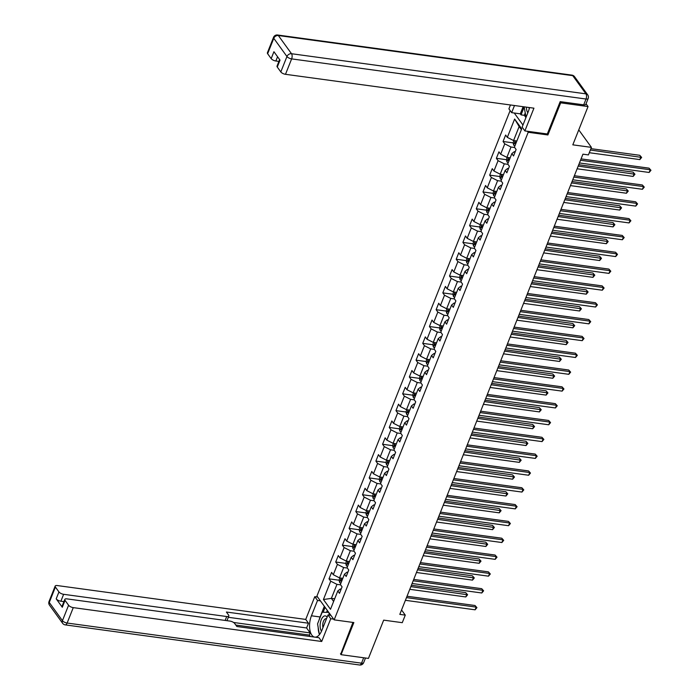 <?xml version="1.0" encoding="UTF-8"?>
<svg xmlns="http://www.w3.org/2000/svg" width="700" height="700" viewBox="0 0 700 700"><rect width="100%" height="100%" fill="white"/><g stroke="black" fill="none" stroke-linecap="round" stroke-linejoin="round"><path stroke-width="1.05" d="M510.142 110.565L316.934 596.067L334.162 619.867L528.194 132.274L527.476 131.276M340.445 653.817L341.075 654.684L368.436 658.411L383.67 620.139L402.273 622.676L405.274 615.125L401.555 609.98M586.049 103.801L588.044 106.558L572.81 144.839L591.421 147.367L578.76 129.885M547.181 133.963L547.899 134.96L560.683 102.83L560.053 101.955M560.683 102.83L588.044 106.558M514.255 113.015L522.961 125.038M341.171 589.111L340.314 588.989L337.794 590.966L339.491 593.32L342.072 586.845L340.375 584.5L344.488 574.149L346.194 576.494L348.766 570.028L347.069 567.674L351.181 557.322L352.887 559.676L355.46 553.201L353.762 550.856L357.875 540.505L359.581 542.85L362.154 536.384L360.456 534.039L364.569 523.688L366.275 526.032L368.848 519.566L367.15 517.212L371.262 506.861L372.969 509.215L375.541 502.74L373.844 500.395L377.956 490.044L379.662 492.389L382.235 485.923L380.537 483.569L384.65 473.218L386.356 475.571L388.929 469.096L387.231 466.751L391.344 456.4L393.05 458.745L395.623 452.279L393.925 449.934L398.037 439.582L399.744 441.928L402.316 435.461L400.619 433.108L404.731 422.756L406.438 425.11L409.01 418.635L407.312 416.29L411.434 405.939L413.131 408.284L415.704 401.817L414.006 399.464L418.127 389.113L419.825 391.466L422.398 384.991L420.7 382.646L424.821 372.295L426.519 374.64L429.091 368.174L427.394 365.829L431.515 355.477L433.213 357.822L435.785 351.356L434.088 349.002L438.209 338.651L439.906 341.005L442.479 334.53L440.781 332.185L444.902 321.834L446.6 324.179L449.173 317.713L447.475 315.359L451.596 305.007L453.294 307.361L455.866 300.886L454.169 298.541L458.29 288.19L459.988 290.535L462.56 284.069L460.863 281.724L464.984 271.373L466.681 273.717L469.254 267.251L467.556 264.898L471.677 254.546L473.375 256.9L475.948 250.425L474.25 248.08L478.371 237.729L480.069 240.074L482.641 233.608L480.944 231.254L485.065 220.903L486.762 223.256L489.335 216.781L487.637 214.436L491.759 204.085L493.456 206.43L496.029 199.964L494.331 197.619L498.452 187.268L500.15 189.612L502.722 183.146L501.025 180.793L505.146 170.441L506.844 172.786L509.416 166.32L507.719 163.975L511.84 153.624L513.538 155.969L516.11 149.502L514.413 147.149L521.71 128.817L514.631 119.044L519.155 126.525L513.572 140.543L516.863 140.998M337.794 590.966L330.505 609.298L323.426 599.524L330.724 581.192L329.017 578.847L339.132 580.221M514.631 119.044L507.334 137.375L505.636 135.03L503.064 141.496L504.761 143.841L500.64 154.201L498.942 151.847L496.37 158.322L498.067 160.668L493.946 171.019L492.249 168.674L489.676 175.14L491.374 177.485L487.252 187.836L485.555 185.491L482.983 191.957L484.68 194.311L480.559 204.662L478.861 202.309L476.289 208.784L477.986 211.129L473.865 221.48L472.168 219.135L469.595 225.601L471.293 227.955L467.171 238.306L465.474 235.953L462.901 242.428L464.599 244.773L460.477 255.124L458.78 252.779L456.207 259.245L457.905 261.59L453.784 271.941L452.086 269.596L449.514 276.062L451.211 278.416L447.09 288.767L445.392 286.414L442.82 292.889L444.517 295.234L440.396 305.585L438.699 303.24L436.126 309.706L437.824 312.06L433.703 322.411L432.005 320.058L429.433 326.533L431.13 328.877L427.009 339.229L425.311 336.884L422.739 343.35L424.436 345.695L420.315 356.046L418.618 353.701L416.045 360.168L417.743 362.521L413.621 372.873L411.924 370.519L409.351 376.994L411.049 379.339L406.928 389.69L405.23 387.345L402.658 393.811L404.355 396.165L400.234 406.516L398.536 404.162L395.964 410.637L397.661 412.983L393.54 423.334L391.842 420.989L389.27 427.455L390.967 429.8L386.846 440.151L385.149 437.806L382.576 444.273L384.274 446.626L380.152 456.977L378.455 454.624L375.882 461.099L377.58 463.444L373.459 473.795L371.761 471.45L369.189 477.916L370.886 480.27L366.765 490.621L365.067 488.267L362.495 494.742L364.192 497.088L360.071 507.439L358.374 505.094L355.801 511.56L357.499 513.905L353.377 524.256L351.68 521.911L349.108 528.378L350.805 530.731L346.684 541.082L344.986 538.729L342.405 545.204L344.111 547.549L339.99 557.9L338.293 555.555L335.711 562.021L337.418 564.375L333.296 574.726L331.599 572.372L329.017 578.847M591.421 147.367L588.411 154.919L582.942 154.175L399.805 614.381L405.274 615.125M344.488 574.149L347.007 572.171L347.865 572.285M342.825 578.34L339.535 577.894L343.656 567.543L347.331 568.041M333.296 574.726L339.535 577.894M337.418 564.375L343.656 567.543M351.181 557.322L353.701 555.354L354.559 555.468M349.519 561.523L346.229 561.067L350.35 550.716L354.025 551.224M339.99 557.9L346.229 561.067M344.111 547.549L350.35 550.716M357.875 540.505L360.395 538.528L361.252 538.65M356.213 544.696L352.922 544.25L357.044 533.899L360.719 534.398M346.684 541.082L352.922 544.25M350.805 530.731L357.044 533.899M364.569 523.688L367.089 521.71L367.946 521.824M362.906 527.879L359.616 527.433L363.738 517.081L367.412 517.58M353.377 524.256L359.616 527.433M357.499 513.905L363.738 517.081M371.262 506.861L373.783 504.884L374.64 505.006M369.6 511.052L366.31 510.606L370.431 500.255L374.106 500.754M360.071 507.439L366.31 510.606M364.192 497.088L370.431 500.255M377.956 490.044L380.476 488.066L381.334 488.18M376.294 494.235L373.004 493.789L377.125 483.438L380.8 483.936M366.765 490.621L373.004 493.789M370.886 480.27L377.125 483.438M384.65 473.218L387.17 471.249L388.027 471.363M382.988 477.418L379.697 476.963L383.819 466.611L387.494 467.119M373.459 473.795L379.697 476.963M377.58 463.444L383.819 466.611M391.344 456.4L393.864 454.423L394.721 454.545M389.681 460.591L386.391 460.145L390.512 449.794L394.188 450.293M380.152 456.977L386.391 460.145M384.274 446.626L390.512 449.794M398.037 439.582L400.558 437.605L401.415 437.719M396.375 443.774L393.085 443.328L397.206 432.976L400.881 433.475M386.846 440.151L393.085 443.328M390.967 429.8L397.206 432.976M404.731 422.756L407.251 420.779L408.109 420.901M403.069 426.947L399.779 426.501L403.9 416.15L407.575 416.649M393.54 423.334L399.779 426.501M397.661 412.983L403.9 416.15M411.434 405.939L413.945 403.961L414.803 404.075M409.762 410.13L406.473 409.684L410.594 399.332L414.269 399.831M400.234 406.516L406.473 409.684M404.355 396.165L410.594 399.332M418.127 389.113L420.639 387.144L421.496 387.257M416.456 393.312L413.166 392.858L417.287 382.506L420.963 383.014M406.928 389.69L413.166 392.858M411.049 379.339L417.287 382.506M424.821 372.295L427.332 370.317L428.19 370.44M423.15 376.486L419.86 376.04L423.981 365.689L427.656 366.188M413.621 372.873L419.86 376.04M417.743 362.521L423.981 365.689M431.515 355.477L434.026 353.5L434.884 353.614M429.844 359.669L426.554 359.223L430.675 348.871L434.35 349.37M420.315 356.046L426.554 359.223M424.436 345.695L430.675 348.871M438.209 338.651L440.72 336.674L441.578 336.796M436.537 342.842L433.248 342.396L437.369 332.045L441.044 332.544M427.009 339.229L433.248 342.396M431.13 328.877L437.369 332.045M444.902 321.834L447.414 319.856L448.271 319.97M443.231 326.025L439.941 325.579L444.062 315.227L447.738 315.726M433.703 322.411L439.941 325.579M437.824 312.06L444.062 315.227M451.596 305.007L454.108 303.039L454.965 303.152M449.925 309.207L446.635 308.752L450.756 298.401L454.431 298.909M440.396 305.585L446.635 308.752M444.517 295.234L450.756 298.401M458.29 288.19L460.801 286.213L461.659 286.335M456.619 292.381L453.329 291.935L457.45 281.584L461.125 282.082M447.09 288.767L453.329 291.935M451.211 278.416L457.45 281.584M464.984 271.373L467.495 269.395L468.352 269.509M463.312 275.564L460.023 275.118L464.144 264.766L467.819 265.265M453.784 271.941L460.023 275.118M457.905 261.59L464.144 264.766M471.677 254.546L474.189 252.569L475.046 252.691M470.006 258.738L466.716 258.291L470.838 247.94L474.512 248.439M460.477 255.124L466.716 258.291M464.599 244.773L470.838 247.94M478.371 237.729L480.883 235.751L481.74 235.865M476.7 241.92L473.41 241.474L477.531 231.123L481.206 231.621M467.171 238.306L473.41 241.474M471.293 227.955L477.531 231.123M485.065 220.903L487.576 218.934L488.434 219.048M483.394 225.102L480.104 224.648L484.225 214.296L487.9 214.804M473.865 221.48L480.104 224.648M477.986 211.129L484.225 214.296M491.759 204.085L494.27 202.107L495.127 202.23M490.088 208.276L486.798 207.83L490.919 197.479L494.594 197.977M480.559 204.662L486.798 207.83M484.68 194.311L490.919 197.479M498.452 187.268L500.964 185.29L501.821 185.404M496.781 191.459L493.491 191.013L497.613 180.661L501.287 181.16M487.252 187.836L493.491 191.013M491.374 177.485L497.613 180.661M505.146 170.441L507.657 168.464L508.515 168.586M503.475 174.633L500.185 174.186L504.306 163.835L507.981 164.334M493.946 171.019L500.185 174.186M498.067 160.668L504.306 163.835M511.84 153.624L514.351 151.646L515.209 151.76M510.169 157.815L506.879 157.369L511 147.018L514.675 147.516M500.64 154.201L506.879 157.369M504.761 143.841L511 147.018M507.334 137.375L513.572 140.543M547.899 134.96L528.194 132.274M341.075 654.684L353.859 622.554L334.162 619.867M521.386 129.614L519.155 126.525M334.67 598.824L331.38 598.378L333.62 601.466M340.637 584.859L336.963 584.36L331.38 598.378L323.426 599.524M330.724 581.192L336.963 584.36M503.064 141.496L513.17 142.879M496.37 158.322L506.476 159.696M489.676 175.14L499.782 176.514M482.983 191.957L493.089 193.34M476.289 208.784L486.395 210.157M469.595 225.601L479.701 226.984M462.901 242.428L473.008 243.801M456.207 259.245L466.314 260.627M449.514 276.062L459.62 277.445M442.82 292.889L452.926 294.262M436.126 309.706L446.233 311.089M429.433 326.533L439.539 327.906M422.739 343.35L432.845 344.733M416.045 360.168L426.151 361.55M409.351 376.994L419.457 378.368M402.658 393.811L412.764 395.194M395.964 410.637L406.07 412.011M389.27 427.455L399.376 428.838M382.576 444.273L392.683 445.655M375.882 461.099L385.989 462.472M369.189 477.916L379.295 479.299M362.495 494.742L372.601 496.116M355.801 511.56L365.908 512.942M349.108 528.378L359.214 529.76M342.405 545.204L352.52 546.577M335.711 562.021L345.826 563.404M580.519 160.265L650.212 169.768L649.145 172.463L579.442 162.96M581.061 158.891L649.049 168.157L650.965 170.293L649.145 172.463M649.049 168.157L650.965 170.293M513.94 140.595L513.126 142.643L513.625 145.005A3.351 1.33 21.7 0 0 514.859 146.037M589.295 152.714L639.835 159.6L640.903 156.905L639.739 155.295L590.914 148.645M516.189 142.695A3.351 1.33 -158.3 0 1 515.436 142.161L514.929 143.456A3.351 1.33 21.7 0 0 515.673 143.99M639.739 155.295L641.655 157.421L590.363 150.019M641.655 157.421L639.835 159.6M526.059 117.259L524.108 106.837M526.426 107.152A8.216 3.999 -82.2 0 0 527.852 112.753M529.034 107.502A5.626 2.739 -82.2 0 0 529.2 108.806M327.119 617.181A8.216 3.999 -82.2 0 0 322.998 616.919A8.216 3.999 -82.2 0 0 320.197 624.041A8.216 3.999 -82.2 0 0 321.527 631.164M326.506 618.695A5.626 2.739 -82.2 0 0 326.279 618.642A5.626 2.739 -82.2 0 0 324.686 619.343A5.626 2.739 -82.2 0 0 322.971 627.585M319.419 634.655L317.555 623.849L322.192 612.211L328.755 612.404M328.895 612.587L329.324 615.116M525.192 113.138L524.326 115.316L521.045 114.87L520.301 113.837L511.656 112.656L508.909 108.868L510.457 104.974M511.656 112.656L514.491 105.525M583.712 104.843L586.031 99.024A3.789 1.505 21.7 0 0 588.157 98.49L585.839 104.317A3.789 1.505 -158.3 0 1 583.712 104.843L560.184 101.631L547.312 133.98L524.878 130.926L522.13 127.129L528.22 111.816A14.228 6.921 -82.2 0 0 529.489 107.572M524.878 130.926L533.934 108.176L285.495 74.305A3.789 1.505 -158.3 0 1 280.814 71.934L277.279 67.043A3.789 1.505 -158.3 0 1 277.034 66.089L279.624 59.587M524.326 115.316L525.945 117.547M277.55 56.735L275.861 60.996A3.789 1.505 -158.3 0 1 271.18 58.616L267.636 53.734A3.789 1.505 -158.3 0 1 267.4 52.771L273.534 37.354A3.789 1.505 21.7 0 0 273.779 38.308L267.636 53.734M277.279 67.043L280.026 60.139L273.928 51.721L271.18 58.616M275.861 60.996L278.898 61.408M520.301 113.837L523.136 106.706M524.151 107.065L521.045 114.87M330.873 615.335L328.002 614.941L330.75 618.739L321.703 641.489L73.264 607.626L67.13 623.044L361.533 663.171L363.676 657.764M328.002 614.941L321.912 630.254A14.228 6.921 -82.2 0 1 314.755 637.114A14.228 6.921 -82.2 0 1 311.439 615.781L317.529 600.469L314.781 596.671L305.734 619.421L308.481 623.219L226.398 612.028L228.585 615.055A3.789 1.505 21.7 0 1 228.821 616.009A3.789 1.505 21.7 0 1 226.695 616.534L63.63 594.309L60.883 601.212A3.789 1.505 -158.3 0 1 56.201 598.832L62.3 607.259A3.789 1.505 -158.3 0 1 62.055 606.305L64.803 599.401A3.789 1.505 21.7 0 0 65.047 600.355L68.582 605.246A3.789 1.505 21.7 0 0 73.264 607.626M310.363 636.519L309.312 635.075L310.17 632.914L306.591 627.961L308.481 623.219M64.803 599.401A3.789 1.505 21.7 0 1 66.929 598.876L230.002 621.101A3.789 1.505 21.7 0 1 234.684 623.481L236.871 626.5L318.955 637.691L321.703 641.489M333.62 619.124L330.75 618.739M317.651 597.065L314.781 596.671M320.399 600.863L317.529 600.469M305.734 619.421L57.295 585.559A3.789 1.505 21.7 0 0 55.169 586.084A3.789 1.505 21.7 0 0 55.405 587.046L58.949 591.929A3.789 1.505 21.7 0 0 63.63 594.309M340.716 654.194L352.94 622.431M310.17 632.914L233.572 622.475M309.312 635.075L235.821 625.056M63.919 601.624L60.883 601.212M306.591 627.961L228.314 617.295M324.328 606.288L320.084 616.962A14.228 6.921 -82.2 0 0 319.113 619.938M318.203 627.602A14.228 6.921 -82.2 0 0 319.314 634.077M325.08 607.32L323.12 612.238M327.311 610.4L326.541 612.334M573.825 177.091L643.519 186.594L642.451 189.289L572.749 179.786M574.367 175.718L642.355 184.984L644.271 187.11L642.451 189.289M642.355 184.984L644.271 187.11M567.131 193.909L636.825 203.411L635.758 206.106L566.055 196.604M567.674 192.535L635.661 201.801L637.577 203.928L635.758 206.106M635.661 201.801L637.577 203.928M507.246 157.412L506.433 159.46L506.931 161.831A3.351 1.33 21.7 0 0 508.165 162.855M577.124 168.787L633.141 176.426L634.209 173.722L633.045 172.121L578.742 164.719M509.495 159.513A3.351 1.33 -158.3 0 1 508.742 158.987L508.235 160.282A3.351 1.33 21.7 0 0 508.979 160.808M633.045 172.121L634.961 174.248L578.2 166.093M634.961 174.248L633.141 176.426M500.552 174.239L499.739 176.286L500.238 178.649A3.351 1.33 21.7 0 0 501.471 179.681M570.43 185.605L626.447 193.244L627.515 190.549L626.351 188.939L572.049 181.536M502.801 176.339A3.351 1.33 -158.3 0 1 502.049 175.805L501.541 177.1A3.351 1.33 21.7 0 0 502.285 177.634M626.351 188.939L628.267 191.065L571.506 182.91M628.267 191.065L626.447 193.244M560.438 210.735L630.131 220.229L629.064 222.924L559.361 213.43M560.98 209.352L628.968 218.627L630.884 220.754L629.064 222.924M628.968 218.627L630.884 220.754M553.744 227.553L623.438 237.055L622.37 239.75L552.668 230.248M554.286 226.179L622.274 235.445L624.19 237.571L622.37 239.75M622.274 235.445L624.19 237.571M547.05 244.37L616.744 253.873L615.676 256.567L545.974 247.065M547.593 242.996L615.58 252.263L617.496 254.398L615.676 256.567M615.58 252.263L617.496 254.398M493.859 191.056L493.045 193.104L493.544 195.466A3.351 1.33 21.7 0 0 494.778 196.499M563.736 202.431L619.754 210.061L620.821 207.366L619.657 205.756L565.355 198.362M496.108 193.156A3.351 1.33 -158.3 0 1 495.355 192.631L494.847 193.926A3.351 1.33 21.7 0 0 495.591 194.451M619.657 205.756L621.574 207.891L564.812 199.736M621.574 207.891L619.754 210.061M487.165 207.883L486.351 209.93L486.85 212.293A3.351 1.33 21.7 0 0 488.084 213.325M557.043 219.249L613.06 226.888L614.128 224.193L612.964 222.582L558.661 215.18M489.414 209.982A3.351 1.33 -158.3 0 1 488.661 209.449L488.154 210.744A3.351 1.33 21.7 0 0 488.898 211.269M612.964 222.582L614.88 224.709L558.119 216.554M614.88 224.709L613.06 226.888M480.471 224.7L479.657 226.748L480.156 229.11A3.351 1.33 21.7 0 0 481.39 230.142M550.349 236.075L606.366 243.705L607.434 241.01L606.27 239.4L551.968 231.998M482.72 226.8A3.351 1.33 -158.3 0 1 481.968 226.266L481.46 227.561A3.351 1.33 21.7 0 0 482.204 228.095M606.27 239.4L608.186 241.535L551.425 233.371M608.186 241.535L606.366 243.705M540.356 261.196L610.05 270.699L608.983 273.394L539.28 263.891M540.899 259.822L608.886 269.089L610.803 271.215L608.983 273.394M608.886 269.089L610.803 271.215M473.778 241.517L472.964 243.565L473.463 245.936A3.351 1.33 21.7 0 0 474.696 246.96M543.655 252.892L599.673 260.531L600.74 257.828L599.576 256.226L545.274 248.824M476.026 243.618A3.351 1.33 -158.3 0 1 475.274 243.093L474.766 244.388A3.351 1.33 21.7 0 0 475.51 244.912M599.576 256.226L601.492 258.352L544.731 250.197M601.492 258.352L599.673 260.531M533.663 278.014L603.356 287.516L602.289 290.211L532.586 280.709M534.205 276.64L602.192 285.906L604.109 288.033L602.289 290.211M602.192 285.906L604.109 288.033M467.084 258.344L466.27 260.391L466.769 262.754A3.351 1.33 21.7 0 0 468.002 263.786M536.961 269.71L592.979 277.349L594.046 274.654L592.883 273.044L538.58 265.641M469.332 260.444A3.351 1.33 -158.3 0 1 468.58 259.91L468.064 261.205A3.351 1.33 21.7 0 0 468.816 261.739M592.883 273.044L594.799 275.17L538.038 267.015M594.799 275.17L592.979 277.349M526.969 294.84L596.663 304.334L595.595 307.029L525.892 297.535M527.511 293.457L595.499 302.733L597.415 304.859L595.595 307.029M595.499 302.733L597.415 304.859M460.39 275.161L459.576 277.209L460.075 279.571A3.351 1.33 21.7 0 0 461.309 280.604M530.267 286.536L586.285 294.166L587.352 291.471L586.189 289.861L531.886 282.467M462.639 277.261A3.351 1.33 -158.3 0 1 461.886 276.736L461.37 278.031A3.351 1.33 21.7 0 0 462.123 278.556M586.189 289.861L588.105 291.996L531.344 283.841M588.105 291.996L586.285 294.166M520.275 311.658L589.969 321.16L588.901 323.855L519.199 314.352M520.817 310.284L588.805 319.55L590.721 321.676L588.901 323.855M588.805 319.55L590.721 321.676M453.696 291.988L452.883 294.035L453.381 296.398A3.351 1.33 21.7 0 0 454.615 297.43M523.574 303.354L579.591 310.993L580.659 308.297L579.495 306.688L525.192 299.285M455.945 294.088A3.351 1.33 -158.3 0 1 455.192 293.554L454.676 294.849A3.351 1.33 21.7 0 0 455.429 295.374M579.495 306.688L581.411 308.814L524.65 300.659M581.411 308.814L579.591 310.993M513.581 328.475L583.275 337.977L582.207 340.672L512.505 331.17M514.124 327.101L582.111 336.368L584.028 338.502L582.207 340.672M582.111 336.368L584.028 338.502M447.002 308.805L446.189 310.852L446.688 313.215A3.351 1.33 21.7 0 0 447.921 314.248M516.88 320.18L572.898 327.81L573.965 325.115L572.801 323.505L518.499 316.102M449.251 310.905A3.351 1.33 -158.3 0 1 448.499 310.371L447.983 311.666A3.351 1.33 21.7 0 0 448.735 312.2M572.801 323.505L574.718 325.64L517.956 317.476M574.718 325.64L572.898 327.81M506.879 345.301L576.581 354.804L575.514 357.499L505.811 347.996M507.43 343.928L575.418 353.194L577.334 355.32L575.514 357.499M575.418 353.194L577.334 355.32M440.309 325.623L439.495 327.67L439.994 330.041A3.351 1.33 21.7 0 0 441.227 331.065M510.186 336.998L566.204 344.636L567.271 341.933L566.108 340.331L511.805 332.929M442.558 327.723A3.351 1.33 -158.3 0 1 441.805 327.197L441.289 328.493A3.351 1.33 21.7 0 0 442.041 329.017M566.108 340.331L568.024 342.457L511.262 334.303M568.024 342.457L566.204 344.636M500.185 362.119L569.887 371.621L568.82 374.316L499.117 364.814M500.736 360.745L568.724 370.011L570.64 372.137L568.82 374.316M568.724 370.011L570.64 372.137M433.615 342.449L432.801 344.496L433.3 346.859A3.351 1.33 21.7 0 0 434.534 347.891M503.492 353.815L559.51 361.454L560.577 358.759L559.414 357.149L505.111 349.746M435.864 344.549A3.351 1.33 -158.3 0 1 435.111 344.015L434.595 345.31A3.351 1.33 21.7 0 0 435.348 345.844M559.414 357.149L561.33 359.275L504.569 351.12M561.33 359.275L559.51 361.454M493.491 378.945L563.194 388.439L562.126 391.134L492.424 381.64M494.043 377.562L562.03 386.838L563.946 388.964L562.126 391.134M562.03 386.838L563.946 388.964M426.921 359.266L426.099 361.314L426.606 363.676A3.351 1.33 21.7 0 0 427.831 364.709M496.799 370.641L552.816 378.271L553.884 375.576L552.72 373.975L498.418 366.572M429.17 361.366A3.351 1.33 -158.3 0 1 428.418 360.841L427.901 362.136A3.351 1.33 21.7 0 0 428.654 362.661M552.72 373.975L554.636 376.101L497.875 367.946M554.636 376.101L552.816 378.271M486.798 395.762L556.5 405.265L555.433 407.96L485.73 398.457M487.349 394.389L555.336 403.655L557.253 405.781L555.433 407.96M555.336 403.655L557.253 405.781M420.227 376.092L419.405 378.14L419.912 380.502A3.351 1.33 21.7 0 0 421.137 381.535M490.105 387.459L546.122 395.098L547.19 392.402L546.026 390.793L491.724 383.39M422.467 378.192A3.351 1.33 -158.3 0 1 421.724 377.659L421.207 378.954A3.351 1.33 21.7 0 0 421.96 379.479M546.026 390.793L547.942 392.919L491.181 384.764M547.942 392.919L546.122 395.098M480.104 412.58L549.806 422.082L548.739 424.777L479.036 415.275M480.655 411.206L548.642 420.473L550.559 422.608L548.739 424.777M548.642 420.473L550.559 422.608M413.534 392.91L412.711 394.957L413.219 397.32A3.351 1.33 21.7 0 0 414.444 398.352M483.411 404.285L539.429 411.915L540.496 409.22L539.332 407.61L485.03 400.207M415.774 395.01A3.351 1.33 -158.3 0 1 415.03 394.485L414.514 395.771A3.351 1.33 21.7 0 0 415.266 396.305M539.332 407.61L541.249 409.745L484.488 401.581M541.249 409.745L539.429 411.915M473.41 429.406L543.113 438.909L542.045 441.604L472.343 432.101M473.961 428.033L541.949 437.299L543.865 439.425L542.045 441.604M541.949 437.299L543.865 439.425M406.84 409.727L406.017 411.775L406.525 414.146A3.351 1.33 21.7 0 0 407.75 415.17M476.718 421.102L532.735 428.741L533.803 426.037L532.639 424.436L478.336 417.034M409.08 411.828A3.351 1.33 -158.3 0 1 408.336 411.303L407.82 412.598A3.351 1.33 21.7 0 0 408.572 413.123M532.639 424.436L534.555 426.562L477.794 418.408M534.555 426.562L532.735 428.741M466.716 446.224L536.419 455.726L535.351 458.421L465.649 448.919M467.267 444.85L535.255 454.116L537.171 456.242L535.351 458.421M535.255 454.116L537.171 456.242M400.146 426.554L399.324 428.601L399.831 430.964A3.351 1.33 21.7 0 0 401.056 431.996M470.024 437.92L526.041 445.559L527.109 442.864L525.945 441.254L471.642 433.851M402.386 428.654A3.351 1.33 -158.3 0 1 401.642 428.12L401.126 429.415A3.351 1.33 21.7 0 0 401.879 429.949M525.945 441.254L527.861 443.38L471.1 435.225M527.861 443.38L526.041 445.559M460.023 463.05L529.725 472.544L528.657 475.248L458.955 465.745M460.574 461.676L528.561 470.942L530.477 473.069L528.657 475.248M528.561 470.942L530.477 473.069M393.453 443.371L392.63 445.419L393.137 447.79A3.351 1.33 21.7 0 0 394.363 448.814M463.33 454.746L519.347 462.376L520.415 459.681L519.251 458.08L464.949 450.677M395.692 445.471A3.351 1.33 -158.3 0 1 394.949 444.946L394.433 446.241A3.351 1.33 21.7 0 0 395.185 446.766M519.251 458.08L521.168 460.206L464.406 452.051M521.168 460.206L519.347 462.376M453.329 479.867L523.031 489.37L521.964 492.065L452.261 482.562M453.88 478.494L521.867 487.76L523.784 489.886L521.964 492.065M521.867 487.76L523.784 489.886M386.759 460.198L385.936 462.245L386.444 464.608A3.351 1.33 21.7 0 0 387.669 465.64M456.636 471.564L512.645 479.202L513.721 476.508L512.558 474.898L458.255 467.495M388.999 462.298A3.351 1.33 -158.3 0 1 388.255 461.764L387.739 463.059A3.351 1.33 21.7 0 0 388.491 463.584M512.558 474.898L514.474 477.024L457.713 468.869M514.474 477.024L512.645 479.202M446.635 496.685L516.337 506.188L515.27 508.883L445.567 499.389M447.186 495.311L515.174 504.577L517.09 506.713L515.27 508.883M515.174 504.577L517.09 506.713M380.056 477.015L379.243 479.062L379.75 481.425A3.351 1.33 21.7 0 0 380.975 482.457M449.942 488.39L505.951 496.02L507.028 493.325L505.864 491.715L451.561 484.312M382.305 479.115A3.351 1.33 -158.3 0 1 381.561 478.59L381.045 479.876A3.351 1.33 21.7 0 0 381.797 480.41M505.864 491.715L507.78 493.85L451.019 485.695M507.78 493.85L505.951 496.02M439.941 513.511L509.644 523.014L508.567 525.709L438.874 516.206M440.493 512.137L508.48 521.404L510.396 523.53L508.567 525.709M508.48 521.404L510.396 523.53M373.363 493.832L372.549 495.88L373.056 498.251A3.351 1.33 21.7 0 0 374.281 499.275M443.249 505.207L499.258 512.846L500.334 510.151L499.17 508.541L444.868 501.139M375.611 495.933A3.351 1.33 -158.3 0 1 374.868 495.407L374.351 496.702A3.351 1.33 21.7 0 0 375.104 497.227M499.17 508.541L501.086 510.668L444.325 502.512M501.086 510.668L499.258 512.846M433.248 530.329L502.95 539.831L501.874 542.526L432.18 533.024M433.799 528.955L501.786 538.221L503.702 540.356L501.874 542.526M501.786 538.221L503.702 540.356M366.669 510.659L365.855 512.706L366.363 515.069A3.351 1.33 21.7 0 0 367.588 516.101M436.555 522.025L492.564 529.664L493.64 526.969L492.476 525.359L438.174 517.956M368.918 512.759A3.351 1.33 -158.3 0 1 368.174 512.225L367.658 513.52A3.351 1.33 21.7 0 0 368.41 514.054M492.476 525.359L494.392 527.485L437.623 519.33M494.392 527.485L492.564 529.664M426.554 547.155L496.256 556.649L495.18 559.352L425.486 549.85M427.105 545.781L495.093 555.048L497.009 557.174L495.18 559.352M495.093 555.048L497.009 557.174M359.975 527.476L359.161 529.524L359.669 531.895A3.351 1.33 21.7 0 0 360.894 532.919M429.861 538.851L485.87 546.481L486.946 543.786L485.782 542.185L431.48 534.782M362.224 529.576A3.351 1.33 -158.3 0 1 361.48 529.051L360.964 530.346A3.351 1.33 21.7 0 0 361.707 530.871M485.782 542.185L487.699 544.311L430.929 536.156M487.699 544.311L485.87 546.481M419.86 563.972L489.562 573.475L488.486 576.17L418.793 566.668M420.411 562.599L488.399 571.865L490.315 573.991L488.486 576.17M488.399 571.865L490.315 573.991M353.281 544.303L352.467 546.35L352.975 548.712A3.351 1.33 21.7 0 0 354.2 549.745M423.168 555.669L479.176 563.308L480.252 560.613L479.089 559.003L424.786 551.6M355.53 546.403A3.351 1.33 -158.3 0 1 354.786 545.869L354.27 547.164A3.351 1.33 21.7 0 0 355.014 547.697M479.089 559.003L481.005 561.129L424.235 552.974M481.005 561.129L479.176 563.308M413.166 580.79L482.869 590.293L481.793 592.988L412.099 583.494M413.717 579.416L481.705 588.683L483.621 590.817L481.793 592.988M481.705 588.683L483.621 590.817M346.588 561.12L345.774 563.168L346.281 565.53A3.351 1.33 21.7 0 0 347.506 566.562M416.474 572.495L472.483 580.125L473.559 577.43L472.395 575.82L418.092 568.418M348.836 563.22A3.351 1.33 -158.3 0 1 348.092 562.695L347.576 563.981A3.351 1.33 21.7 0 0 348.32 564.515M472.395 575.82L474.311 577.955L417.541 569.8M474.311 577.955L472.483 580.125M406.473 597.616L476.175 607.119L475.099 609.814L405.405 600.311M407.024 596.242L475.011 605.509L476.927 607.635L475.099 609.814M475.011 605.509L476.927 607.635M339.894 577.938L339.08 579.985L339.588 582.356A3.351 1.33 21.7 0 0 340.812 583.38M409.78 589.312L465.789 596.951L466.865 594.256L465.701 592.646L411.399 585.244M342.142 580.038A3.351 1.33 -158.3 0 1 341.399 579.512L340.882 580.808A3.351 1.33 21.7 0 0 341.626 581.332M465.701 592.646L467.617 594.773L410.848 586.617M467.617 594.773L465.789 596.951M515.27 140.779L513.616 144.944M515.83 143.579L514.929 143.456M588.157 98.49A3.789 3.789 0 0 0 587.711 94.868A3.789 2.949 -35.9 0 0 585.926 93.853A3.789 1.846 97.8 0 1 586.031 99.024L291.629 58.887A3.789 1.846 97.8 0 0 291.524 53.725L585.926 93.853L572.749 75.652L278.346 35.525L291.524 53.725A3.789 2.949 144.1 0 0 286.947 56.516L273.779 38.308A3.789 2.949 -35.9 0 1 278.346 35.525A3.789 1.846 97.8 0 0 277.567 35A3.789 3.789 0 0 0 273.534 37.354M280.814 71.934L286.947 56.516A3.789 1.505 21.7 0 0 291.629 58.887L285.495 74.305M571.97 75.127A3.789 1.846 97.8 0 1 572.749 75.652A3.789 2.949 144.1 0 1 574.534 76.668A3.789 3.789 0 0 0 571.97 75.127L277.567 35M65.047 600.355L62.3 607.259M56.201 598.832L58.949 591.929M55.405 587.046L49.271 602.464L62.449 620.664L68.582 605.246M225.146 620.436L226.695 616.534M320.084 616.962L311.439 615.781M49.271 602.464A3.789 1.505 -158.3 0 1 49.035 601.51A3.789 3.789 0 0 0 49.481 605.133A3.789 2.949 -35.9 0 1 49.271 602.464M62.449 620.664A3.789 2.949 144.1 0 0 62.659 623.332A3.789 3.789 0 0 0 65.214 624.872A3.789 1.846 97.8 0 0 67.13 623.044A3.789 1.505 -158.3 0 1 62.449 620.664M365.496 658.017L363.659 662.646A3.789 1.505 -158.3 0 1 361.533 663.171A3.789 1.846 97.8 0 1 359.616 665L65.214 624.872M508.576 157.596L506.923 161.77M509.136 160.405L508.235 160.282M501.883 174.423L500.229 178.588M502.442 177.222L501.541 177.1M495.189 191.24L493.535 195.414M495.749 194.049L494.847 193.926M488.495 208.058L486.841 212.231M489.055 210.866L488.154 210.744M481.801 224.884L480.148 229.049M482.361 227.684L481.46 227.561M475.108 241.701L473.454 245.875M475.668 244.51L474.766 244.388M468.414 258.527L466.76 262.692M468.974 261.328L468.064 261.205M461.72 275.345L460.066 279.519M462.28 278.154L461.37 278.031M455.026 292.162L453.364 296.336M455.586 294.971L454.676 294.849M448.332 308.989L446.67 313.162M448.892 311.797L447.983 311.666M441.639 325.806L439.976 329.98M442.199 328.615L441.289 328.493M434.945 342.632L433.283 346.797M435.505 345.433L434.595 345.31M428.251 359.45L426.589 363.624M428.811 362.259L427.901 362.136M421.558 376.267L419.895 380.441M422.118 379.076L421.207 378.954M414.864 393.094L413.201 397.267M415.424 395.902L414.514 395.771M408.17 409.911L406.507 414.085M408.73 412.72L407.82 412.598M401.476 426.738L399.814 430.902M402.036 429.537L401.126 429.415M394.783 443.555L393.12 447.729M395.342 446.364L394.433 446.241M388.089 460.373L386.426 464.546M388.649 463.181L387.739 463.059M381.395 477.199L379.733 481.373M381.955 480.008L381.045 479.876M374.701 494.016L373.039 498.19M375.261 496.825L374.351 496.702M368.007 510.843L366.345 515.008M368.567 513.642L367.658 513.52M361.314 527.66L359.651 531.834M361.874 530.469L360.964 530.346M354.62 544.477L352.957 548.651M355.18 547.286L354.27 547.164M347.926 561.304L346.264 565.477M348.486 564.113L347.576 563.981M341.233 578.121L339.57 582.295M341.793 580.93L340.882 580.808M587.711 94.868L574.534 76.668M55.169 586.084L49.035 601.51M49.481 605.133L62.659 623.332M359.616 665A3.789 3.789 0 0 0 363.659 662.646M226.966 620.69L228.821 616.009"/></g></svg>
